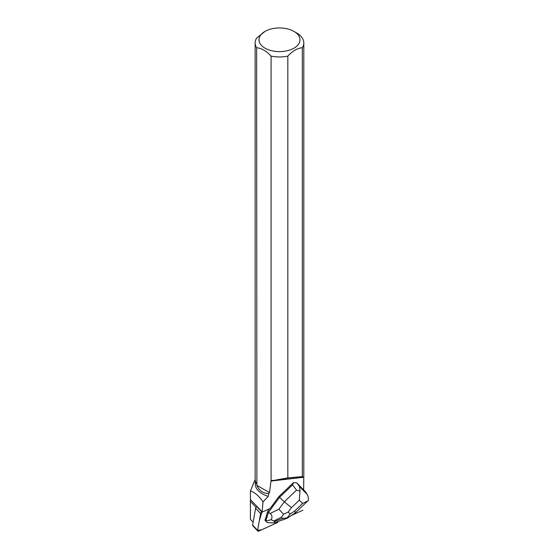 <?xml version="1.0" encoding="UTF-8"?>
<svg xmlns="http://www.w3.org/2000/svg" width="559" height="559" viewBox="0 0 559 559"><rect width="100%" height="100%" fill="white"/><g stroke="black" fill="none" stroke-linecap="round" stroke-linejoin="round"><path stroke-width="0.84" d="M257.741 530.994L252.752 525.733A1.523 0.922 -43.4 0 1 252.605 525.062L255.624 508.236A1.523 0.922 -43.4 0 1 256.874 506.754L261.857 512.023A1.523 0.922 136.6 0 0 260.613 513.504L257.587 530.33A1.523 0.922 136.6 0 0 257.741 530.994A1.523 0.922 136.6 0 0 258.852 531.05L276.978 522.812A1.523 0.922 136.6 0 0 278.116 521.68L276.978 522.812L261.85 529.687L257.573 530.477L259.243 521.128L261.857 512.023M256.972 506.72L262.108 512.149L270.088 508.522L278.857 496.609L293.419 482.683L292.574 484.863L296.529 490.138L284.314 501.821L291.463 507.642L299.324 500.123L300.001 491.13L296.529 490.138M267.635 511.464L265.972 517.431A4.947 3.005 136.6 0 0 265.448 519.08L264.903 520.149L265.742 521.037L268.474 512.351L267.635 511.464L269.669 508.711M302.915 510.206L291.456 515.419M293.971 31.416A20.494 11.837 180 0 1 296.752 46.159A20.494 11.837 180 0 1 272.408 50.89A20.494 11.837 180 0 1 264.987 31.416A20.494 11.837 180 0 1 293.971 31.416L296.682 32.981A24.33 14.045 180 0 1 303.81 42.917A24.33 14.045 180 0 1 302.328 47.739L302.328 476.617L303.796 477.26L303.642 489.915L296.773 482.864L293.419 482.683M271.087 480.419L273.77 480.426L287.836 477.875L287.836 56.11A24.33 14.045 180 0 1 271.087 56.103L271.087 480.419L269.515 492.654L268.718 493.576L268.278 496.35L263.03 501.835L262.136 511.89A24.924 15.142 136.6 0 1 262.108 512.149M265.448 519.08L265.972 517.431M303.782 482.983A24.379 14.073 0 0 0 303.607 482.11M255.156 479.51L250.418 490.956L250.418 499.515L262.136 511.89M263.03 501.835C258.824 495.854 254.624 492.227 250.418 490.956M255.288 480.684L255.288 483.975A24.191 13.968 0 0 0 268.278 496.35M250.418 499.515L250.39 518.913M250.432 519.318L253.122 522.162M303.81 476.415L303.81 42.917M273.77 480.426L303.796 477.26L270.836 481.082M268.718 493.576C263.149 493.485 259.208 490.746 256.888 485.366L256.644 47.76A24.33 14.045 180 0 1 255.149 42.917A24.33 14.045 180 0 1 256.63 38.089L264.987 31.416M256.644 484.003A24.33 14.045 180 0 1 255.149 479.161L255.149 42.917M287.836 56.11C292.664 50.897 297.493 48.102 302.328 47.739M256.644 47.76C261.451 48.13 266.266 50.911 271.087 56.103M302.328 476.617L287.836 477.875M256.888 485.366L269.515 492.654M292.574 484.863L279.535 497.328L278.857 496.609M283.574 514.245L281.443 517.25L282.581 518.424L287.116 517.879L290.156 514.042L288.22 512.051L283.574 514.245L278.885 509.193L284.314 501.821L279.535 497.328L268.474 512.351L270.116 513.511C272.093 514.979 272.471 517.047 271.241 519.73L265.742 521.037M300.001 491.13L299.617 486.651L296.773 482.864M303.642 489.866L305.466 491.731L307.925 495.945L308.61 499.977L307.848 500.885L302.573 503.463L294.719 510.982L295.438 512.75L287.326 518.193M307.401 494.911L305.466 491.731M265.763 521.051L267.342 522.679L274.308 522.882L287.207 518.249M274.308 522.882L274.567 521.442L271.241 519.73M287.116 517.879L287.27 518.228L287.074 517.886M252.605 525.062L257.587 530.33M260.613 513.504L255.624 508.236M250.411 501.409L256.064 507.383M306.842 494.072L299.617 486.651M294.719 510.982L290.156 514.042M299.324 500.123L302.573 503.463M288.22 512.051L291.463 507.642M278.885 509.193L270.116 513.511M282.581 518.424L274.567 521.442M274.036 520.897L281.443 517.25M250.39 518.948L250.39 509.333M307.597 501.116L295.438 512.75"/></g></svg>
